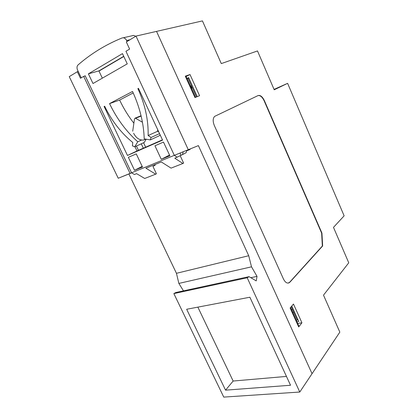 <?xml version="1.0" encoding="UTF-8"?>
<svg xmlns="http://www.w3.org/2000/svg" width="418" height="418" viewBox="0 0 418 418"><rect width="100%" height="100%" fill="white"/><g stroke="black" fill="none" stroke-linecap="round" stroke-linejoin="round"><path stroke-width="0.63" d="M344.129 215.84L333.486 227.366L348.753 262.802L323.506 295.15L339.834 332.132L312.047 373.682L156.536 31.392L202.437 20.9L221.284 63.593L257.493 50.944L274.229 89.797L287.61 83.339L344.129 215.84M274.056 89.389L287.61 83.339M191.653 86.359L190.681 86.73M191.935 86.986L190.963 87.357M192.149 87.461L191.178 87.827M199.564 95.701L194.981 97.577L185.299 76.17L190.012 74.524L199.564 95.701M289.909 282.181L322.644 245.956L321.938 233.077L264.359 100.566C262.426 96.652 260.341 94.975 258.115 95.544L214.627 116.392C212.814 118.398 212.72 121.455 214.345 125.562L283.446 278.973C285.18 282.396 287.093 283.67 289.178 282.782L322.346 246.03L321.646 233.15L264.077 100.686C262.227 96.919 260.205 95.22 258.005 95.597M290.134 308.014L293.473 304.048L301.927 322.806L298.692 326.949L290.134 308.014M174.306 155.35L198.398 145.616L174.306 155.35L125.959 51.262L129.622 49.089L126.325 41.967L136.002 36.084L156.536 31.392L312.047 373.682L299.779 392.032L223.755 397.1L173.857 293.598L175.842 292.516L249.055 276.653L247.205 277.771L173.857 293.598M291.2 306.744L297.156 319.932L296.477 320.784M187.018 78.621L187.995 78.27L196.444 96.976M296.911 321.745L298.745 321.468L291.785 306.054M297.673 323.433L301.927 322.806M186.073 76.531L190.012 74.524M186.94 78.453L188.643 77.591L197.244 96.652M190.409 86.124L191.334 85.664M297.992 319.801L297.156 319.932M188.774 77.879L187.995 78.27M288.274 283.09L289.59 282.244M322.644 245.956L322.346 246.03M321.938 233.077L321.646 233.15M298.729 326.907L299.053 326.489L290.505 307.575L290.165 307.977L298.677 326.913M185.352 76.149L195.028 97.556L195.488 97.368L185.827 75.987L185.305 76.175M290.536 385.255L225.553 390.161L186.668 309.268L249.886 297.224L290.536 385.255M247.205 277.771L299.779 392.032M136.446 146.049L138.468 150.318M143.337 148.191L141.279 143.823M145.663 147.173L143.583 142.757M131.649 172.869L118.242 178.251L69.247 76.63L77.34 71.713L80.481 78.265L83.657 76.379L130.076 173.418L131.565 172.822L85.167 75.752L84.53 76.133M198.398 145.616L248.715 255.727L176.448 273.304L128.901 173.992M186.574 150.898L190.065 149.477L189.887 149.09M123.812 56.482L98.982 71.076M248.715 255.727L251.511 266.825L257.018 276.371L256.229 280.896L249.055 276.653M257.018 276.371L250.831 277.704M183.481 290.86L178.867 283.42L176.448 273.304M251.511 266.825L178.867 283.42M78.218 71.478L77.34 71.713M118.242 178.251L130.076 173.418M136.002 36.084L188.257 149.649M85.251 75.93L83.657 76.379M186.663 150.548L188.037 149.827M133.624 133.3C136.106 137.971 139.361 140.229 143.395 140.077L145.892 139.147M142.434 122.228L135.202 118.085L134.518 118.827L132.71 131.215M197.866 307.131L233.145 381.038L286.461 376.419M233.145 381.038L225.553 390.161M191.36 88.224L192.327 87.853M293.666 312.204L292.793 312.633M292.443 309.503L291.45 309.665M183.215 151.776L182.525 154.608L186.13 152.695L186.71 150.355M127.067 41.513L126.612 40.52C125.781 38.864 124.663 37.949 123.258 37.772L133.713 35.405L135.678 36.282M132.532 91.464C139.811 107.316 143.708 123.117 144.22 138.86L150.302 139.91L151.06 137.485L148.139 135.521C148.484 120.06 145.067 104.432 137.877 88.637L138.457 88.334L162.576 140.119L127.469 155.459L104.113 106.48L104.641 106.203C111.726 120.891 121.095 132.987 132.752 142.486L132.428 145.83L134.716 146.843L137.736 141.78C126.147 131.362 116.753 118.634 109.553 103.607L132.532 91.464M122.474 53.619L127.25 63.87L93 83.522L88.386 73.845L122.474 53.619M163.49 142.083L169.87 155.778L161.28 159.305L154.947 145.788L163.49 142.083M136.258 153.892L142.481 167.017L134.533 170.278L128.357 157.32L136.258 153.892M177.211 157.236L174.332 155.344L131.56 172.817L134.444 174.52L136.597 173.653L144.717 178.47L155.684 174.165L145.919 168.214L161.306 161.959L171.061 168.13L182.891 163.49L174.797 158.213L182.525 154.608M98.376 49.972L98.371 49.972C105.738 45.421 113.654 41.408 122.124 37.944L123.258 37.772M98.371 49.972L97.948 50.238C90.758 54.721 84.107 59.638 77.994 64.989C76.855 66.216 76.698 67.899 77.529 70.046L81.249 77.805M155.684 174.165L156.421 173.768L152.951 166.406L155.167 165.251L154.848 164.582M132.59 35.582L133.713 35.405M133.206 92.932L119.637 100.064C123.597 108.429 128.347 116.147 133.875 123.2M146.211 139.199L144.236 142.454L134.716 146.843M162.445 139.831L136.994 150.966L134.983 146.723M157.654 129.549L157.612 131.262L148.139 135.521M158.83 132.072L157.612 131.262M150.302 139.91L159.718 135.563L160.021 134.633M102.337 78.161L98.899 70.898L123.723 56.299M180.174 155.663L183.612 163.093L182.891 163.49M159.545 133.608L151.06 137.485M138.504 88.428L137.877 88.637M136.994 150.966L127.469 155.459M104.678 106.282L104.113 106.48M141.571 140.04L137.736 141.78M119.637 100.064L109.553 103.607M98.899 70.898L88.386 73.845M169.53 155.047L161.28 159.305M142.177 166.38L134.533 170.278M180.022 153.072L181.015 155.219M264.077 100.686L264.359 100.566M135.751 118.226L141.138 116.063M130.003 39.731L126.612 40.52M288.859 282.845L289.178 282.782M135.202 118.085L141.059 115.739"/></g></svg>
